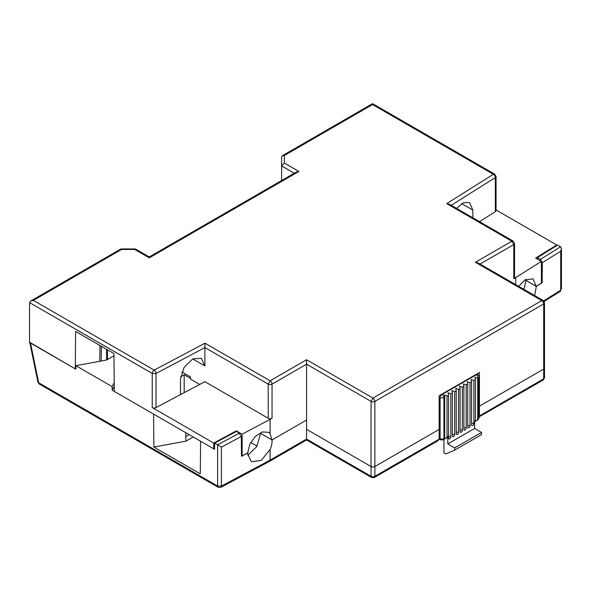 <?xml version="1.0" encoding="UTF-8"?>
<svg xmlns="http://www.w3.org/2000/svg" width="591" height="591" viewBox="0 0 591 591"><rect width="100%" height="100%" fill="white"/><g stroke="black" fill="none" stroke-linecap="round" stroke-linejoin="round"><path stroke-width="0.89" d="M476.967 373.918L477.912 374.465A2.711 1.566 120 0 0 476.553 374.598L478.474 377.922L477.705 378.366L474.928 377.221L475.4 379.695L473.864 380.582L473.864 423.555A1.625 0.938 -60 0 1 472.697 425.564A1.625 0.938 -60 0 1 471.899 425.631A1.625 0.938 -60 0 1 471.566 424.885L471.566 381.912L470.03 382.798L470.03 425.771A1.625 0.938 -60 0 1 468.855 427.781A1.625 0.938 -60 0 1 468.065 427.847A1.625 0.938 -60 0 1 467.725 427.101L467.725 384.128L466.196 385.014L466.196 427.987A1.625 0.938 -60 0 1 465.021 429.997A1.625 0.938 -60 0 1 464.231 430.063A1.625 0.938 -60 0 1 463.891 429.317L463.891 386.344L462.354 387.223L462.354 430.204A1.625 0.938 -60 0 1 461.179 432.206A1.625 0.938 -60 0 1 460.389 432.28A1.625 0.938 -60 0 1 460.057 431.533L460.057 388.553L458.52 389.439L458.52 432.42A1.625 0.938 -60 0 1 457.345 434.422A1.625 0.938 -60 0 1 456.555 434.496A1.625 0.938 -60 0 1 456.215 433.75L456.215 390.769L454.678 391.656L454.678 434.636A1.625 0.938 -60 0 1 454.678 434.658A1.625 0.938 -60 0 1 453.511 436.638A1.625 0.938 -60 0 1 452.713 436.705A1.625 0.938 -60 0 1 452.381 435.959L452.381 392.985L450.844 393.872L450.844 436.845A1.625 0.938 -60 0 1 449.67 438.854A1.625 0.938 -60 0 1 448.879 438.921A1.625 0.938 -60 0 1 448.539 438.175L448.539 395.202L447.01 396.088L444.233 394.943L444.705 397.418L443.937 397.861L443.937 438.618A2.711 1.566 180 0 1 440.103 438.618L440.664 439.859L439.143 438.987M220.827 487.353A2.711 1.507 -118.1 0 0 221.396 486.112L217.636 486.068A2.711 1.566 120 0 0 218.197 487.309L220.827 487.353L269.577 461.342L270.124 460.108L306.574 439.061C306.574 440.258 306.574 440.258 306.574 439.061L306.574 429.317L371.037 466.535A2.711 1.566 0 0 0 374.871 466.535L439.143 429.428L374.871 466.535L374.871 476.28A2.711 1.566 -120 0 1 374.31 477.521L438.02 440.738L439.143 439.172L439.143 395.756L479.427 372.493L479.427 406.165L543.698 369.065L479.427 406.165L479.427 415.916C479.427 417.113 479.427 417.113 479.427 415.916C479.427 417.113 479.427 417.113 479.427 415.916L543.698 378.809A2.711 1.566 60 0 1 543.136 380.05L479.264 416.736M439.143 439.172L374.871 476.28A2.711 1.566 180 0 1 371.037 476.28L371.599 477.521L306.574 439.985L269.577 461.342M218.197 487.309L39.257 384.002A2.711 1.566 -60 0 1 38.696 382.761L217.636 486.068L217.636 444.868L214.592 443.11L214.54 449.286L200.615 441.241L200.283 473.834L153.874 447.04L153.594 414.099L112.157 390.171L112.127 386.61L114.203 382.724M560.578 246.779L557.616 245.066L537.433 257.669L540.403 259.383L560.578 246.779L561.45 248.641L560.726 251.212L542.309 262.714L542.161 282.742L536.296 286.413L534.678 295.589M560.172 291.437L560.726 290.196A2.711 1.625 58 0 1 560.172 291.437L544.126 301.462M217.636 444.868L221.396 447.121L221.396 486.112L270.124 460.108L270.124 449.581C271.528 445.969 272.163 443.124 272.045 441.056L272.008 439.97L306.574 420.009L306.574 359.756L372.958 398.083L371.037 401.4L306.574 364.189L272.045 384.128A2.711 1.566 -120 0 0 270.124 380.803L268.211 384.128L204.9 347.574L204.981 343.186L270.124 380.803L306.574 359.756M247.718 452.883L247.792 454.08L251.352 461.734L261.185 460.374L270.124 449.581M247.836 452.95L241.483 456.341L241.327 436.49L239.385 433.173L236.422 431.46L214.592 443.11M113.967 355.767L106.668 359.985L75.899 365.689L112.127 386.61M75.899 365.689L75.862 369.22L29.786 342.344M537.433 257.669L537.418 259.102M541.4 282.299L542.161 282.742M542.309 262.714L540.403 259.383M526.049 280.149L524.003 289.427M475.4 262.286L478.112 262.936L543.136 300.479L541.777 300.612A2.711 1.566 60 0 1 543.698 303.937L543.698 369.065A2.711 1.566 0 0 0 544.496 367.957L544.496 377.701A2.711 1.566 180 0 1 543.698 378.809L543.698 369.065A2.711 1.566 0 0 0 544.496 367.957L544.496 302.828A2.711 1.566 0 0 1 543.698 303.937L374.871 401.4A2.711 1.566 -120 0 0 372.958 398.083L541.777 300.612L475.4 262.286L511.85 241.239L513.771 244.563L480.032 264.044M272.008 439.97L260.616 433.395L256.782 446.582L247.836 455.218M30.503 343.031L38.696 382.761A2.711 1.101 168.3 0 1 37.957 382.2L29.823 342.64M193.205 436.963L185.906 441.174L153.874 447.04M185.729 432.649L185.906 441.174M180.624 376.814L184.178 374.768L190.583 378.462M114.233 386.285L112.157 390.171M525.746 280.326L536.296 286.413M444.55 438.973L447.217 437.65A2.711 1.566 -120 0 0 447.779 436.402L447.779 443.937L454.678 447.926L454.678 450.143L445.858 453.903L443.937 452.795L443.937 439.541M479.264 417.578L478.474 418.687L478.474 377.922A2.711 1.566 0 0 0 479.264 376.814L479.264 417.578L477.912 419.928A2.711 1.566 60 0 0 478.474 418.687L477.705 419.13L477.705 378.366M439.143 397.307L440.103 397.861L443.937 397.861A2.711 1.566 -120 0 0 442.024 394.537A2.711 1.566 120 0 0 440.103 397.861L440.103 438.618L439.143 438.064M250.71 442.474L257.048 446.131M189.164 434.636L185.81 436.572M184.178 392.668L184.178 374.768M454.678 450.143L481.539 434.636L481.539 432.42L474.632 428.431L474.632 420.895L475.4 420.452L474.632 421.819M440.664 439.859L443.376 439.859A2.711 1.566 -120 0 0 443.937 438.618L444.705 438.175L444.705 397.418M101.386 346.296L101.216 360.953M444.705 438.175L444.292 439.335L443.376 439.859M446.301 438.175L447.01 436.845L447.01 396.088M474.632 428.431L447.779 443.937M454.678 447.926L481.539 432.42M475.245 421.257L476.996 420.452L477.705 419.13M475.4 379.695L475.4 420.452M106.535 349.266L106.661 359.985M450.844 393.872L448.067 392.727L448.539 395.202M454.678 391.656L451.901 390.511L452.381 392.985M458.52 389.439L455.742 388.294L456.215 390.769M462.354 387.223L459.576 386.078L460.057 388.553M466.196 385.014L463.418 383.869L463.891 386.344M470.03 382.798L467.252 381.653L467.725 384.128M473.864 380.582L471.086 379.437L471.566 381.912M526.005 279.329A16.548 9.552 -60 0 1 526.049 280.452L536.259 286.347L532.971 278.856L525.052 279.875L518.647 286.34M294.274 173.222L281.634 165.923L284.352 163.057L298.906 171.464L296.187 172.114L149.264 256.937L135.502 248.996L134.711 249.454L121.606 249.454L120.815 248.996L30.673 301.041L33.384 300.391L154.162 370.114A2.711 1.566 120 0 0 152.242 373.438L155.994 373.49A2.711 1.5 -117.9 0 0 154.162 370.114L204.981 343.186M298.906 171.464L149.264 257.853C149.264 256.664 149.264 256.664 149.264 257.853C149.264 256.664 149.264 256.664 149.264 257.853L134.711 249.454M281.634 180.514L281.634 157.066L282.432 155.684L284.352 155.499L284.352 163.057M282.432 155.684L372.574 103.647L494.704 174.153L493.345 174.293L372.574 104.563C372.574 103.366 372.574 103.366 372.574 104.563L284.352 155.499M515.692 284.626L515.692 277.571L513.771 278.679L513.771 244.563A2.711 1.566 -0 0 0 514.569 243.455L513.21 241.106L449.359 204.242L446.707 203.629L493.345 174.293A2.711 1.633 57.8 0 1 495.347 177.566A2.711 1.566 0 0 0 496.056 176.502L496.056 210.618A2.711 1.566 180 0 1 495.347 211.681L479.5 221.647M513.21 241.106A2.711 1.566 120 0 0 511.85 241.239L446.707 203.629M29.55 302.607L152.242 373.438L152.242 407.554L213.72 443.051L213.72 448.813L114.277 391.397L113.952 353.551L75.604 331.411L75.279 368.88L29.55 342.477L29.55 302.607L30.673 301.041M496.056 209.975L556.744 245.006L556.744 245.612M472.866 217.813L472.866 210.093L469.586 202.602L463.381 202.706L456.518 208.379M306.574 439.061L371.037 476.28L371.037 466.535A2.711 1.566 0 0 0 374.871 466.535L374.871 401.4A2.711 1.566 0 0 1 371.037 401.4L371.037 466.535L306.574 429.317L306.574 420.009L272.045 439.948L270.124 433.646L270.124 419.344L272.045 418.243A2.711 1.566 180 0 1 268.211 418.243L268.211 384.128A2.711 1.566 0 0 0 272.045 384.128L272.045 418.243M181.865 371.931L190.568 376.962L190.59 379.186L199.699 384.445M152.242 407.554A2.711 1.566 0 0 0 155.994 407.598L204.9 381.69L268.211 418.243M155.994 407.598L155.994 373.49L204.9 347.574L204.9 365.962L192.696 358.914M180.491 394.625L180.491 378.897L184.067 367.447L192.696 358.914L201.324 358.301L204.9 365.962M75.279 368.88L75.87 368.777M515.692 277.571L541.4 261.399L535.638 258.075L556.744 245.006M514.569 243.455L514.569 277.571A2.711 1.566 180 0 1 513.771 278.679M536.259 286.347L541.4 283.111L541.4 261.399M270.124 433.646L268.55 432.331L262.301 431.947L255.26 436.446L249.786 444.314L247.718 452.928L242.118 455.897L242.118 434.193L270.124 419.344M260.882 432.486L260.919 433.528L272.045 439.948M242.118 434.193L236.363 430.869L213.72 443.051M100.042 345.513L99.716 361.448M213.72 448.813L214.548 448.362M526.042 280.008L525.429 279.654M236.363 431.489L236.363 430.869M242.118 455.897L241.475 455.528M107.466 349.806L107.466 359.52M452.381 434.636A1.625 0.938 180 0 1 454.678 434.636M543.654 300.863L560.726 290.196L560.726 251.212M221.396 447.121L241.327 436.49M217.554 444.824L239.385 433.173M441.64 394.315L442.024 394.537L476.553 374.598L476.169 374.376M447.01 436.845L447.779 436.402M448.539 436.845A1.625 0.938 180 0 1 450.844 436.845M456.215 432.42A1.625 0.938 180 0 1 458.52 432.42M460.057 430.204A1.625 0.938 180 0 1 462.354 430.204M463.891 427.987A1.625 0.938 180 0 1 466.196 427.987M467.725 425.771A1.625 0.938 180 0 1 470.03 425.771M471.566 423.555A1.625 0.938 180 0 1 473.864 423.555M121.606 249.454L33.384 300.391M495.347 211.681L495.347 177.566L451.221 205.321M461.66 203.629L472.866 210.093M544.496 377.701L543.136 380.05M374.31 477.521L371.599 477.521M39.257 384.002L37.957 382.2M561.45 289.132L561.45 248.641M479.264 376.814L477.912 374.465M476.996 420.452L477.912 419.928M135.361 248.959L120.963 248.959M494.704 174.153L496.056 176.502M543.136 300.479L544.496 302.828"/></g></svg>
